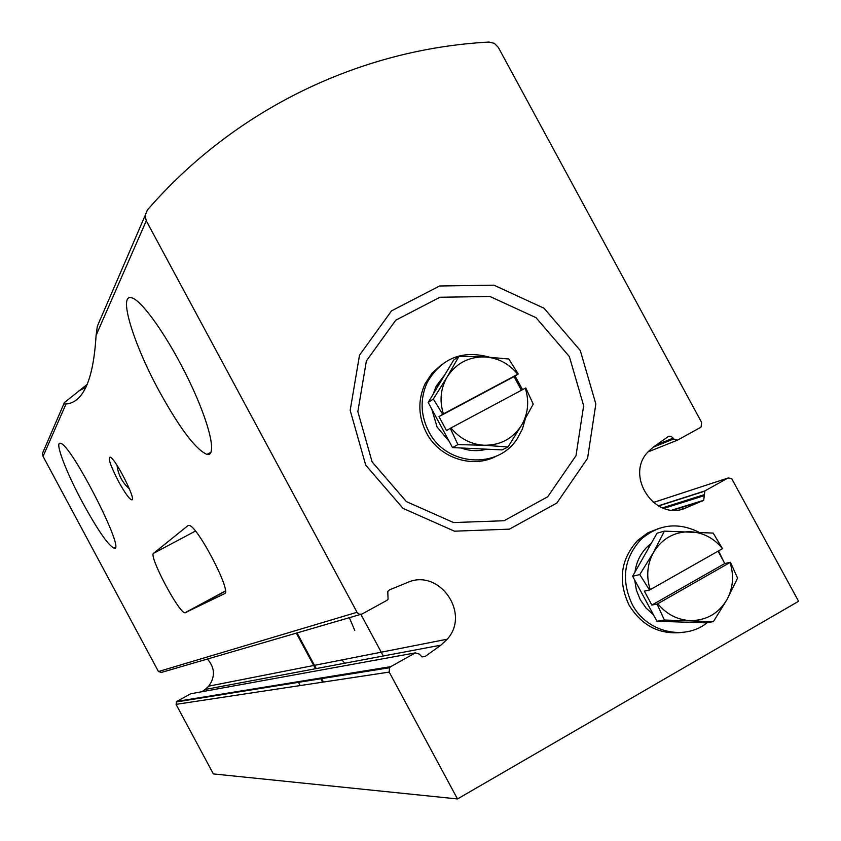 <?xml version="1.0" encoding="UTF-8"?>
<svg xmlns="http://www.w3.org/2000/svg" width="841" height="841" viewBox="0 0 841 841"><rect width="100%" height="100%" fill="white"/><g stroke="black" fill="none" stroke-linecap="round" stroke-linejoin="round"><path stroke-width="1.26" d="M188.027 525.572L153.556 553.315C148.447 555.533 178.681 612.816 184.936 612.795L224.6 593.651C232.253 592.495 197.225 525.268 189.015 525.383L188.352 525.404M146.281 220.794L357.246 612.658L359.349 614.214L361.924 614.098L387.028 600.295L388.069 599.307L387.785 591.349L389.583 589.825L407.191 582.624C438.897 567.812 470.971 613.131 447.254 639.192L440.894 645.163L425.02 656.6L421.867 656.81L419.302 654.088L415.349 652.879L390.718 666.661L389.499 667.733L389.204 672.085L457.493 798.95L798.582 601.273L731.596 478.466L728.096 477.961L704.884 490.913L703.686 500.3L686.14 507.785C655.517 522.377 624.096 475.838 648.243 451.649L653.289 447.128L668.606 436.29L671.192 436.321L673.652 438.96L677.404 440.19L700.311 427.554L701.142 426.913L701.636 422.455L498.293 47.348L494.392 43.354L489.073 42.061C361.241 48.841 235.354 108.447 147.364 210.029L145.115 215.548L146.281 220.794L96.084 335.37L97.346 326.255L100.678 318.276M96.084 335.37C93.435 379.596 83.406 402.482 65.997 404.037L43.059 456.39L158.455 671.549L161.409 672.432L360.726 614.372M87.233 384.358L64.252 402.713L63.8 403.995L65.997 404.037M415.349 652.879L190.791 693.751L176.925 701.373L176.053 704.359L213.351 773.909L457.493 798.95M365.719 465.147L350.182 410.334L359.517 355.186L391.549 310.844L439.58 285.993L493.94 285.173L544.032 308.237L580.29 350.539L595.838 403.964L587.586 458.292L556.879 503.013L509.425 529.147L454.466 531.186L403.039 508.374L365.719 465.147M43.7 450.387L42.428 453.478L43.059 456.39M440.894 645.163L205.172 689.452L201.956 691.722M205.172 689.452L208.789 686.14C215.401 676.732 214.949 667.691 207.422 659.029M118.476 481.346C110.423 465.62 107.69 457.546 110.266 457.115C115.743 459.028 136.452 500.069 131.869 499.859C129.43 499.291 124.973 493.12 118.476 481.346M159.002 390.76C133.572 344.116 118.045 293.93 131.406 297.746C141.582 299.491 168.883 338.397 189.267 381.015C209.798 423.664 217.367 457.052 206.949 454.403C195.648 449.472 179.669 428.258 159.002 390.76M82.502 502.403C66.082 472.053 54.444 441.493 60.321 443.281C70.518 442.755 127.17 553.798 113.913 548.153C107.89 544.894 97.409 529.651 82.502 502.403M372.111 461.909L357.845 411.585L366.382 360.936L395.785 320.169L439.917 297.262L489.904 296.463L535.99 317.646L569.357 356.552L583.643 405.698L576.011 455.664L547.733 496.747L504.085 520.737L453.593 522.566L406.371 501.593L372.111 461.909M349.362 617.683L354.765 630.456M344.726 663.234L341.93 659.933M525.289 388.185C529.378 401.146 528.201 413.394 521.746 424.926C513.01 438.645 500.448 445.425 484.059 445.246C470.75 444.332 459.722 438.571 450.997 427.943L525.772 387.932L533.226 404.132L521.746 424.926L508.006 446.97L502.151 449.903L452.542 447.591L428.195 402.482L453.635 360.106L458.997 356.279L447.16 376.947C456.064 363.28 468.679 356.605 484.994 356.941C498.219 357.951 509.141 363.722 517.762 374.256L443.407 413.888C439.328 400.789 440.579 388.468 447.16 376.947L433.325 399.055L442.702 414.277L443.407 413.888M449.189 441.367L437.078 427.028L431.759 409.083M433.083 394.345L436.164 386.229L444.994 374.497M486.729 449.189C478.161 451.459 469.604 451.06 461.057 447.99M525.383 418.618L522.419 428.984L517.404 438.434C497.977 469.93 445.898 466.124 428.742 431.486C420.405 414.96 419.932 398.529 427.344 382.192C441.62 358.066 462.392 349.74 489.641 357.225M515.018 375.99L522.566 389.646M497.031 455.79C473.252 469.183 439.549 458.356 426.45 432.884C418.145 416.432 417.683 400.074 425.073 383.801L432.2 372.983L441.809 364.426M517.762 374.256L518.245 374.014L508.816 359.002L484.994 356.941L458.997 356.279M450.997 427.943L450.292 428.321L457.925 444.616L484.059 445.246L508.006 446.97M433.325 399.055L428.195 402.482M521.409 390.266L514.03 376.61L438.981 416.61L446.508 430.56L450.292 428.321M438.981 416.61L442.702 414.277M457.925 444.616L452.542 447.591M514.03 376.61L518.245 374.014M730.03 562.545C734.182 575.528 733.163 587.87 726.992 599.57C718.603 613.52 706.387 620.532 690.356 620.616C677.32 619.901 666.471 614.266 657.809 603.712L730.461 562.251L737.578 578.135L726.992 599.57L713.399 621.636L705.546 622.834L656.968 621.257L632.632 576.243L657.042 533.215L664.401 531.123L653.468 552.442C662.014 538.555 674.282 531.649 690.251 531.722C703.192 532.532 713.946 538.177 722.503 548.647L650.219 589.678C646.077 576.558 647.16 564.143 653.468 552.442L639.78 574.571L649.494 590.046L650.219 589.678M653.489 614.824L646.046 608.022L640.232 599.654L636.395 590.172L634.713 580.101M634.987 572.09C636.364 561.82 640.642 553.21 647.801 546.272L651.302 543.328M685.016 622.172L668.017 621.615M707.481 622.54L706.419 623.339C683.323 641.189 646.203 631.791 632.127 604.258C620.91 579.996 623.843 558.392 640.937 539.449C658.387 524.311 677.667 521.872 698.766 532.132M718.54 550.897L723.943 561.998M683.291 632.306C659.996 635.165 641.883 626.019 628.942 604.879C617.767 580.721 620.69 559.212 637.72 540.364L647.822 532.837L659.449 528.211M722.503 548.647L713.179 533.089L664.401 531.123M657.809 603.712L657.084 604.069L664.379 620.038L713.399 621.636M639.78 574.571L632.632 576.243M649.494 590.046L644.332 591.128L651.859 605.057L657.084 604.069M664.379 620.038L656.968 621.257M651.859 605.057L724.774 563.523L718.077 551.16M724.774 563.523L730.461 562.251M195.438 531.07L153.556 553.315M225.399 591.181L185.462 612.742M389.204 672.085L176.053 704.359M357.015 612.28L158.455 671.549M686.14 507.785L680.579 509.488M702.655 500.963L673.031 510.109M704.348 495.622L663.812 508.395M703.896 494.781L662.435 507.89M704.884 490.913L658.198 505.893M727.728 478.14L653.236 502.529M676.816 440.421L648.001 451.922M673.652 438.96L653.184 447.202M673.189 438.119L656.39 444.91M425.42 656.348L422.15 656.905M390.718 666.661L176.925 701.373M323.449 682.04L321.251 677.941M316.216 668.584L297.041 632.926M383.286 655.991L360.884 614.361M225.388 590.95L184.936 612.795M85.771 387.417L78.36 391.191M63.79 403.995L42.428 453.478M145.115 215.548L97.335 326.255M703.686 500.3L672.117 510.056M704.38 491.291L658.419 506.019M447.254 639.192L208.789 686.14M389.499 667.733L176.242 701.972M296.316 633.136L315.449 668.732M320.474 678.067L322.671 682.167M113.913 548.153L115.164 547.491M206.949 454.403L211.028 452.269M298.124 681.694L300.195 685.562M132.331 499.123L131.869 499.859M117.036 465.336C118.182 474.755 122.313 482.618 129.419 488.915M427.344 382.192L425.073 383.801M439.212 384.127L436.164 386.229M640.937 539.449L637.72 540.364M649.956 545.693L647.801 546.272"/></g></svg>

